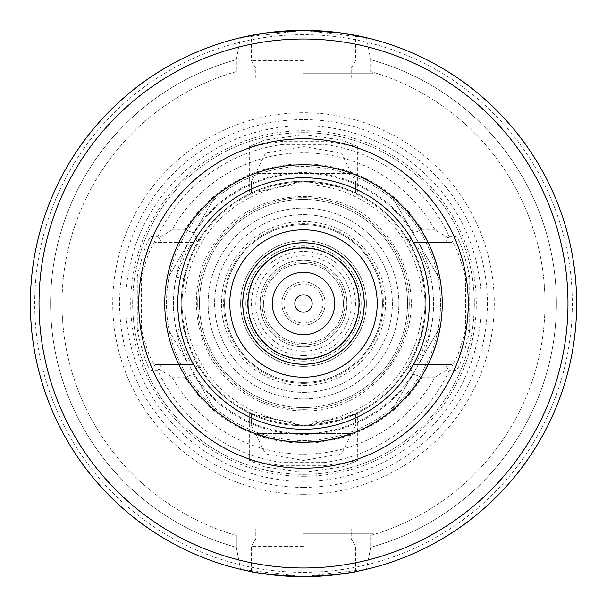 <?xml version="1.0" encoding="UTF-8"?>
<svg xmlns="http://www.w3.org/2000/svg" width="607" height="607" viewBox="0 0 607 607"><rect width="100%" height="100%" fill="white"/><g stroke="black" fill="none" stroke-linecap="round" stroke-linejoin="round"><path stroke-width="0.46" stroke-dasharray="3.04 2.28" d="M166.713 326.725C172.851 360.346 188.952 388.222 214.992 410.347C188.952 388.222 172.851 360.346 166.713 326.725L214.992 410.347L166.713 326.725M166.713 280.275L214.992 196.653L166.713 280.275C172.851 246.654 188.952 218.778 214.992 196.653M351.779 173.427C319.593 161.932 287.407 161.932 255.221 173.427L351.779 173.427L255.221 173.427C287.407 161.932 319.593 161.932 351.779 173.427M392.008 196.653L440.287 280.275C434.149 246.654 418.048 218.778 392.008 196.653L440.287 280.275M440.287 326.725L392.008 410.347C418.048 388.222 434.149 360.346 440.287 326.725L392.008 410.347M351.779 433.573L255.221 433.573L268.651 437.799L278.977 440.06L289.433 441.532L303.5 442.245L317.567 441.532L328.023 440.06L338.349 437.799L351.779 433.573L255.221 433.573M303.5 442.245A138.745 138.745 0 0 0 423.656 234.127A138.745 138.745 0 0 0 183.344 234.127A138.745 138.745 0 0 0 303.5 442.245A138.745 138.745 0 0 0 423.656 234.127A138.745 138.745 0 0 0 183.344 234.127A138.745 138.745 0 0 0 303.5 442.245A138.745 138.745 0 0 0 423.656 234.127A138.745 138.745 0 0 0 183.344 234.127A138.745 138.745 0 0 0 303.5 442.245A138.745 138.745 0 0 0 423.656 234.127A138.745 138.745 0 0 0 183.344 234.127A138.745 138.745 0 0 0 303.5 442.245A138.745 138.745 0 0 0 423.656 234.127A138.745 138.745 0 0 0 183.344 234.127A138.745 138.745 0 0 0 303.5 442.245M303.5 407.555A104.055 104.055 0 0 0 393.617 251.473A104.055 104.055 0 0 0 213.383 251.473A104.055 104.055 0 0 0 303.5 407.555A104.055 104.055 0 0 0 393.617 251.473A104.055 104.055 0 0 0 213.383 251.473A104.055 104.055 0 0 0 303.5 407.555A104.055 104.055 0 0 0 393.617 251.473A104.055 104.055 0 0 0 213.383 251.473A104.055 104.055 0 0 0 303.5 407.555A104.055 104.055 0 0 0 393.617 251.473A104.055 104.055 0 0 0 213.383 251.473A104.055 104.055 0 0 0 303.5 407.555M303.5 377.205A73.705 73.705 0 0 0 367.334 266.648A73.705 73.705 0 0 0 239.666 266.648A73.705 73.705 0 0 0 303.5 377.205M303.5 385.528A82.028 82.028 0 0 0 374.542 262.482A82.028 82.028 0 0 0 232.458 262.482A82.028 82.028 0 0 0 303.5 385.528M303.5 392.38A88.88 88.88 0 0 0 380.475 259.06A88.88 88.88 0 0 0 226.525 259.06A88.88 88.88 0 0 0 303.5 392.38A88.88 88.88 0 0 0 380.475 259.06A88.88 88.88 0 0 0 226.525 259.06A88.88 88.88 0 0 0 303.5 392.38M303.5 382.41A78.91 78.91 0 0 0 371.841 264.045A78.91 78.91 0 0 0 235.159 264.045A78.91 78.91 0 0 0 303.5 382.41A78.91 78.91 0 0 0 371.841 264.045A78.91 78.91 0 0 0 235.159 264.045A78.91 78.91 0 0 0 303.5 382.41M303.5 398.882A95.382 95.382 0 0 0 386.105 255.805A95.382 95.382 0 0 0 220.895 255.805A95.382 95.382 0 0 0 303.5 398.882A95.382 95.382 0 0 0 386.105 255.805A95.382 95.382 0 0 0 220.895 255.805A95.382 95.382 0 0 0 303.5 398.882M303.5 383.366A79.866 79.866 0 0 0 372.668 263.567A79.866 79.866 0 0 0 234.332 263.567A79.866 79.866 0 0 0 303.5 383.366M303.5 366.37A62.87 62.87 0 0 0 357.948 272.065A62.87 62.87 0 0 0 249.052 272.065A62.87 62.87 0 0 0 303.5 366.37A62.87 62.87 0 0 0 357.948 272.065A62.87 62.87 0 0 0 249.052 272.065A62.87 62.87 0 0 0 303.5 366.37M303.5 364.2A60.7 60.7 0 0 0 356.066 273.15A60.7 60.7 0 0 0 250.934 273.15A60.7 60.7 0 0 0 303.5 364.2A60.7 60.7 0 0 0 356.066 273.15A60.7 60.7 0 0 0 250.934 273.15A60.7 60.7 0 0 0 303.5 364.2A60.7 60.7 0 0 0 356.066 273.15A60.7 60.7 0 0 0 250.934 273.15A60.7 60.7 0 0 0 303.5 364.2M303.5 358.995A55.495 55.495 0 0 0 351.559 275.753A55.495 55.495 0 0 0 255.441 275.753A55.495 55.495 0 0 0 303.5 358.995A55.495 55.495 0 0 0 351.559 275.753A55.495 55.495 0 0 0 255.441 275.753A55.495 55.495 0 0 0 303.5 358.995A55.495 55.495 0 0 0 351.559 275.753A55.495 55.495 0 0 0 255.441 275.753A55.495 55.495 0 0 0 303.5 358.995M303.5 344.996A41.496 41.496 0 0 0 339.434 282.756A41.496 41.496 0 0 0 267.566 282.756A41.496 41.496 0 0 0 303.5 344.996A41.496 41.496 0 0 0 339.434 282.756A41.496 41.496 0 0 0 267.566 282.756A41.496 41.496 0 0 0 303.5 344.996M303.5 312.173A8.673 8.673 0 0 0 311.012 299.168A8.673 8.673 0 0 0 295.988 299.168A8.673 8.673 0 0 0 303.5 312.173M303.5 323.007A19.507 19.507 0 0 0 320.397 293.742A19.507 19.507 0 0 0 286.603 293.742A19.507 19.507 0 0 0 303.5 323.007A19.507 19.507 0 0 0 320.397 293.742A19.507 19.507 0 0 0 286.603 293.742A19.507 19.507 0 0 0 303.5 323.007M303.5 325.177A21.677 21.677 0 0 0 322.271 292.657A21.677 21.677 0 0 0 284.729 292.657A21.677 21.677 0 0 0 303.5 325.177A21.677 21.677 0 0 0 322.271 292.657A21.677 21.677 0 0 0 284.729 292.657A21.677 21.677 0 0 0 303.5 325.177M303.5 355.527A52.027 52.027 0 0 0 348.555 277.482A52.027 52.027 0 0 0 258.445 277.482A52.027 52.027 0 0 0 303.5 355.527M303.5 361.165A57.665 57.665 0 0 0 353.441 274.668A57.665 57.665 0 0 0 253.559 274.668A57.665 57.665 0 0 0 303.5 361.165A57.665 57.665 0 0 0 353.441 274.668A57.665 57.665 0 0 0 253.559 274.668A57.665 57.665 0 0 0 303.5 361.165M303.5 359.427A55.927 55.927 0 0 0 351.939 275.532A55.927 55.927 0 0 0 255.061 275.532A55.927 55.927 0 0 0 303.5 359.427A55.927 55.927 0 0 0 351.939 275.532A55.927 55.927 0 0 0 255.061 275.532A55.927 55.927 0 0 0 303.5 359.427M303.5 343.387A39.887 39.887 0 0 0 338.046 283.552A39.887 39.887 0 0 0 268.954 283.552A39.887 39.887 0 0 0 303.5 343.387A39.887 39.887 0 0 0 338.046 283.552A39.887 39.887 0 0 0 268.954 283.552A39.887 39.887 0 0 0 303.5 343.387M303.5 440.507A137.007 137.007 0 0 0 422.153 234.992A137.007 137.007 0 0 0 184.847 234.992A137.007 137.007 0 0 0 303.5 440.507A137.007 137.007 0 0 0 422.153 234.992A137.007 137.007 0 0 0 184.847 234.992A137.007 137.007 0 0 0 303.5 440.507M355.224 414.285L355.527 425.469L341.513 453.899L303.5 460.44L265.487 453.899L251.473 425.469L251.473 414.149L303.5 425.765L355.224 414.285L357.698 413.101L357.698 460.485L324.1 465.774L323.895 462.595L283.105 462.595L282.9 465.774L324.1 465.774M282.9 465.774L249.31 460.44L265.13 467.056L303.5 472.292L341.862 467.056L357.698 460.485M357.698 413.101L341.847 419.596L303.5 425.765L249.302 413.101L251.776 414.285M251.473 192.851L249.302 193.899L303.5 181.235L341.847 187.404L355.224 192.715C360.095 195.348 336.597 181.311 303.5 181.235C270.403 181.311 246.905 195.348 251.776 192.715L251.473 181.531L265.494 153.093L303.5 146.56L341.506 153.093L355.527 181.531L355.527 192.851M199.847 368.35A122.265 122.265 0 0 0 303.5 425.765A122.265 122.265 0 0 0 409.384 242.368A122.265 122.265 0 0 0 197.616 242.368A122.265 122.265 0 0 0 303.5 425.765A122.265 122.265 0 0 0 407.153 368.35C410.507 365.733 415.863 352.409 423.208 328.372C426.607 311.793 426.607 295.207 423.208 278.628C415.841 254.599 410.484 241.275 407.153 238.65A122.265 122.265 0 0 0 199.847 238.65C196.493 241.267 191.137 254.591 183.792 278.628C180.393 295.207 180.393 311.793 183.792 328.372C191.159 352.401 196.516 365.725 199.847 368.35L193.276 364.632L199.847 368.35M324.1 141.226L282.9 141.226L283.105 144.405L323.895 144.405L324.1 141.226L357.698 146.515L357.698 193.899M445.538 242.368L413.724 242.368L407.153 238.65L413.724 242.368C417.267 244.644 422.958 256.207 430.795 277.05C434.407 294.683 434.407 312.317 430.795 329.95C422.98 350.808 417.29 362.364 413.724 364.632L451.957 364.632C455.425 362.478 459.931 350.914 465.478 329.95L465.478 277.05C459.931 256.093 455.425 244.53 451.957 242.368L445.538 242.368L449.188 236.396A160.392 160.392 0 0 0 323.895 144.405M448.042 237.891L434.969 229.848A150.695 150.695 0 0 0 172.031 229.848L158.958 237.891L161.462 242.368L155.043 242.368C151.575 244.53 147.069 256.093 141.522 277.05L137.281 276.36C142.971 252.262 147.577 238.968 151.113 236.464L157.812 236.396L158.958 237.891M283.105 144.405A160.392 160.392 0 0 0 157.812 236.396M161.462 364.632L193.276 364.632C189.733 362.356 184.042 350.793 176.205 329.95C172.593 312.317 172.593 294.683 176.205 277.05L141.522 277.05L141.522 329.95C147.069 350.914 151.575 362.478 155.043 364.632L161.462 364.632L157.812 370.604A160.392 160.392 0 0 0 283.105 462.595M158.958 369.109L172.031 377.152A150.695 150.695 0 0 0 434.969 377.152L448.042 369.109L445.538 364.632M323.895 462.595A160.392 160.392 0 0 0 449.188 370.604L448.042 369.109M357.698 146.515L341.87 139.944L303.5 134.708L265.13 139.944L249.31 146.56L282.9 141.226M157.812 370.604L151.113 370.536C147.584 368.039 142.971 354.746 137.281 330.64L141.522 329.95L176.205 329.95L183.792 328.372M151.113 236.464L155.043 242.368L193.276 242.368C189.71 244.636 184.02 256.192 176.205 277.05L183.792 278.628M197.389 240.038L193.276 242.368L199.847 238.65L197.389 240.038L193.33 232.739L184.9 229.848L172.031 229.848M434.969 229.848L422.1 229.848L413.671 232.739L409.611 240.038M413.671 232.739A130.937 130.937 0 0 0 193.33 232.739M193.276 242.368L161.462 242.368M449.188 236.396L455.887 236.464C459.423 238.968 464.029 252.262 469.719 276.36L465.478 277.05L430.795 277.05L423.208 278.628M469.719 276.36L469.719 330.64L465.478 329.95L430.795 329.95L423.208 328.372M409.611 366.962L413.724 364.632L407.153 368.35L409.611 366.962L413.671 374.261L422.1 377.152L434.969 377.152M172.031 377.152L184.9 377.152L193.33 374.261L197.389 366.962M193.33 374.261A130.937 130.937 0 0 0 413.671 374.261M137.281 330.64L137.281 276.36M303.5 476.275A172.775 172.775 0 0 0 453.133 217.109A172.775 172.775 0 0 0 153.867 217.109A172.775 172.775 0 0 0 303.5 476.275M469.719 330.64C464.029 354.746 459.416 368.039 455.887 370.536L449.188 370.604M151.113 370.536L155.043 364.632L193.276 364.632M413.724 364.632L451.957 364.632L455.887 370.536M413.724 242.368L451.957 242.368L455.887 236.464M184.9 377.152A139.61 139.61 0 0 0 422.1 377.152M422.1 229.848A139.61 139.61 0 0 0 184.9 229.848M335.132 574.814L355.527 571.65C352.439 573.327 335.094 574.996 303.5 576.65C271.906 574.996 254.561 573.327 251.473 571.65L271.868 574.814M303.5 546.3L251.473 546.3L303.5 546.3M303.5 538.788L255.805 538.788L303.5 538.788M303.5 528.955L255.805 528.955L303.5 528.955M303.5 515.95L268.818 515.95L303.5 515.95M303.5 78.045L255.805 78.045L303.5 78.045M303.5 91.05L268.818 91.05L303.5 91.05M303.5 68.212L255.805 68.212L303.5 68.212M303.5 60.7L251.473 60.7L303.5 60.7M271.868 32.186L251.473 35.35C254.561 33.673 271.906 32.004 303.5 30.35C335.094 32.004 352.439 33.673 355.527 35.35L335.132 32.186M366.499 37.717L370.672 59.691L370.672 71.527C373.616 72.392 373.616 72.392 370.672 71.527C373.616 72.392 373.616 72.392 370.672 71.527L370.672 59.691L366.499 37.717L303.5 30.35L240.501 37.717L236.328 59.691L236.328 71.527C233.384 72.392 233.384 72.392 236.328 71.527C233.384 72.392 233.384 72.392 236.328 71.527L236.328 59.691L240.501 37.717A273.15 273.15 0 0 0 240.501 569.283L236.328 547.309L236.328 535.473C233.384 534.608 233.384 534.608 236.328 535.473C233.384 534.608 233.384 534.608 236.328 535.473L236.328 547.309L240.501 569.283L303.5 576.65A273.15 273.15 0 0 0 540.055 166.925A273.15 273.15 0 0 0 66.945 166.925A273.15 273.15 0 0 0 303.5 576.65L366.499 569.283L370.672 547.309L370.672 535.473C373.616 534.608 373.616 534.608 370.672 535.473C373.616 534.608 373.616 534.608 370.672 535.473L370.672 547.309L366.499 569.283A273.15 273.15 0 0 0 366.499 37.717A273.15 273.15 0 0 1 366.499 569.283M327.651 31.42L303.803 30.35M302.999 30.35L279.349 31.42M303.5 73.705L372.873 73.705L303.5 73.705M279.349 575.58L303.06 576.65M304.001 576.65L327.651 575.58M303.5 533.295L372.873 533.295L303.5 533.295M236.328 59.691A252.891 252.891 0 0 0 236.328 547.309A252.891 252.891 0 0 1 236.328 59.691M236.328 71.527A241.503 241.503 0 0 0 236.328 535.473A241.503 241.503 0 0 1 236.328 71.527M370.672 547.309A252.891 252.891 0 0 0 370.672 59.691A252.891 252.891 0 0 1 370.672 547.309M370.672 535.473A241.503 241.503 0 0 0 370.672 71.527A241.503 241.503 0 0 1 370.672 535.473M303.5 346.855A43.355 43.355 0 0 0 341.051 281.823A43.355 43.355 0 0 0 265.949 281.823A43.355 43.355 0 0 0 303.5 346.855A43.355 43.355 0 0 0 341.051 281.823A43.355 43.355 0 0 0 265.949 281.823A43.355 43.355 0 0 0 303.5 346.855M303.5 351.195A47.695 47.695 0 0 0 344.806 279.652A47.695 47.695 0 0 0 262.194 279.652A47.695 47.695 0 0 0 303.5 351.195M303.5 409.293A105.793 105.793 0 0 0 395.119 250.608A105.793 105.793 0 0 0 211.881 250.608A105.793 105.793 0 0 0 303.5 409.293A105.793 105.793 0 0 0 395.119 250.608A105.793 105.793 0 0 0 211.881 250.608A105.793 105.793 0 0 0 303.5 409.293M303.5 422.214A118.714 118.714 0 0 0 406.311 244.143A118.714 118.714 0 0 0 200.689 244.143A118.714 118.714 0 0 0 303.5 422.214M303.5 433.573A130.073 130.073 0 0 0 416.144 238.468A130.073 130.073 0 0 0 190.856 238.468A130.073 130.073 0 0 0 303.5 433.573A130.073 130.073 0 0 0 416.144 238.468A130.073 130.073 0 0 0 190.856 238.468A130.073 130.073 0 0 0 303.5 433.573M303.5 474.325A170.825 170.825 0 0 0 451.441 218.088A170.825 170.825 0 0 0 155.559 218.088A170.825 170.825 0 0 0 303.5 474.325A170.825 170.825 0 0 0 451.441 218.088A170.825 170.825 0 0 0 155.559 218.088A170.825 170.825 0 0 0 303.5 474.325A170.825 170.825 0 0 0 451.441 218.088A170.825 170.825 0 0 0 155.559 218.088A170.825 170.825 0 0 0 303.5 474.325M303.5 487.398A183.898 183.898 0 0 0 462.762 211.555A183.898 183.898 0 0 0 144.238 211.555A183.898 183.898 0 0 0 303.5 487.398M303.5 494.273A190.773 190.773 0 0 0 468.71 208.118A190.773 190.773 0 0 0 138.29 208.118A190.773 190.773 0 0 0 303.5 494.273M303.5 424.9A121.4 121.4 0 0 0 408.632 242.8A121.4 121.4 0 0 0 198.368 242.8A121.4 121.4 0 0 0 303.5 424.9M303.5 429.232A125.732 125.732 0 0 0 412.388 240.63A125.732 125.732 0 0 0 194.612 240.63A125.732 125.732 0 0 0 303.5 429.232M303.5 481.268A177.768 177.768 0 0 0 457.45 214.62A177.768 177.768 0 0 0 149.55 214.62A177.768 177.768 0 0 0 303.5 481.268M303.5 572.318A268.818 268.818 0 0 0 536.3 169.095A268.818 268.818 0 0 0 70.7 169.095A268.818 268.818 0 0 0 303.5 572.318M251.473 414.141L251.473 425.461M355.527 414.141L355.527 425.461M249.302 413.101L249.302 460.485M355.527 192.859L355.527 181.539M251.473 192.859L251.473 181.539M249.302 146.515L249.302 193.899M355.527 571.65L355.527 546.3L351.195 538.788L351.195 528.955M251.473 571.65L251.473 546.3L255.805 538.788L255.805 528.955M338.182 528.955L338.182 515.95M268.818 528.955L268.818 515.95M338.182 91.05L338.182 78.045M268.818 91.05L268.818 78.045M351.195 78.045L351.195 68.212L355.527 60.7L355.527 35.35M255.805 78.045L255.805 68.212L251.473 60.7L251.473 35.35M234.127 72.18L234.127 73.705M372.873 72.18L372.873 73.705M234.127 533.295L234.127 534.82M372.873 533.295L372.873 534.82M303.5 410.856C371.036 413.268 426.615 341.612 407.479 276.8C402.206 256.723 392.039 239.537 376.985 225.243C334.207 182.1 253.635 188.572 218.679 237.701C179.778 283.78 193.55 363.434 245.979 394.14C263.567 405.165 282.741 410.734 303.5 410.856"/><path stroke-width="0.91" d="M166.713 280.275C172.851 246.654 188.952 218.778 214.992 196.653M392.008 196.653C418.048 218.778 434.149 246.654 440.287 280.275M440.287 326.725C434.149 360.346 418.048 388.222 392.008 410.347M351.779 433.573L338.349 437.799L328.023 440.06L317.567 441.532L303.5 442.245L289.433 441.532L278.977 440.06L268.651 437.799L255.221 433.573M303.5 442.245A138.745 138.745 0 0 0 423.656 234.127A138.745 138.745 0 0 0 183.344 234.127A138.745 138.745 0 0 0 303.5 442.245A138.745 138.745 0 0 0 423.656 234.127A138.745 138.745 0 0 0 183.344 234.127A138.745 138.745 0 0 0 303.5 442.245M303.5 377.205A73.705 73.705 0 0 0 367.334 266.648A73.705 73.705 0 0 0 239.666 266.648A73.705 73.705 0 0 0 303.5 377.205M303.5 364.276A60.776 60.776 0 0 0 356.134 273.112A60.776 60.776 0 0 0 250.866 273.112A60.776 60.776 0 0 0 303.5 364.276M303.5 364.2A60.7 60.7 0 0 0 356.066 273.15A60.7 60.7 0 0 0 250.934 273.15A60.7 60.7 0 0 0 303.5 364.2M303.5 358.995A55.495 55.495 0 0 0 351.559 275.753A55.495 55.495 0 0 0 255.441 275.753A55.495 55.495 0 0 0 303.5 358.995M303.5 334.7A31.2 31.2 0 0 0 330.519 287.9A31.2 31.2 0 0 0 276.481 287.9A31.2 31.2 0 0 0 303.5 334.7M303.5 312.173A8.673 8.673 0 0 0 311.012 299.168A8.673 8.673 0 0 0 295.988 299.168A8.673 8.673 0 0 0 303.5 312.173M366.499 37.717L340.292 32.839L303.5 30.35L266.708 32.839L240.501 37.717A273.15 273.15 0 0 0 240.501 569.283L251.473 571.65C254.561 573.327 271.906 574.996 303.5 576.65C335.094 574.996 352.439 573.327 355.527 571.65L366.499 569.283M335.132 32.186L327.651 31.42M303.803 30.35L302.999 30.35M279.349 31.42L271.868 32.186M271.868 574.814L279.349 575.58M303.06 576.65L304.001 576.65M327.651 575.58L335.132 574.814M303.5 576.65A273.15 273.15 0 0 0 540.055 166.925A273.15 273.15 0 0 0 66.945 166.925A273.15 273.15 0 0 0 303.5 576.65A273.15 273.15 0 0 0 540.055 166.925A273.15 273.15 0 0 0 66.945 166.925A273.15 273.15 0 0 0 303.5 576.65M303.5 429.232A125.732 125.732 0 0 0 412.388 240.63A125.732 125.732 0 0 0 194.612 240.63A125.732 125.732 0 0 0 303.5 429.232M303.5 468.255A164.755 164.755 0 0 0 446.183 221.123A164.755 164.755 0 0 0 160.817 221.123A164.755 164.755 0 0 0 303.5 468.255M303.5 567.977A264.477 264.477 0 0 0 532.544 171.257A264.477 264.477 0 0 0 74.456 171.257A264.477 264.477 0 0 0 303.5 567.977"/></g></svg>
